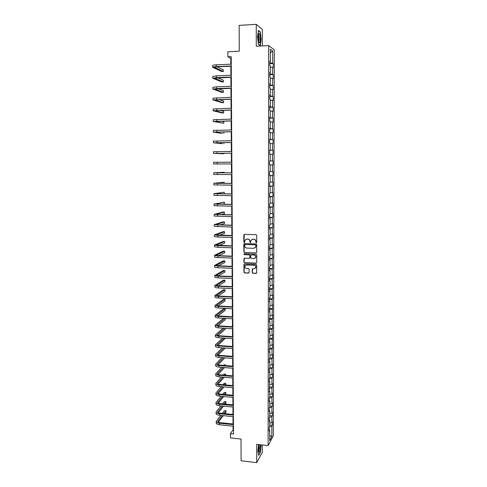 <?xml version="1.0" encoding="UTF-8"?>
<svg xmlns="http://www.w3.org/2000/svg" width="487" height="487" viewBox="0 0 487 487"><rect width="100%" height="100%" fill="white"/><g stroke="black" fill="none" stroke-linecap="round" stroke-linejoin="round"><path stroke-width="0.73" d="M256.247 242.855L256.698 242.404L256.692 235.367L256.046 234.685L244.437 234.381L243.798 235.026L243.829 242.027L244.273 242.502L244.675 242.264L244.949 240.182L246.763 239.099L247.731 239.123C248.979 239.287 249.667 240.012 249.794 241.296L250.245 242.678L250.653 242.435L250.908 240.383L252.753 239.263L253.721 239.294C254.975 239.458 255.663 240.182 255.791 241.467L256.247 242.855M251.943 239.415L253.885 239.214C255.139 239.379 255.827 240.103 255.955 241.388L255.955 242.295L256.533 242.757M244.273 234.399L243.999 241.948L244.553 242.41M245.99 239.233L247.901 239.044C249.149 239.208 249.837 239.933 249.965 241.217L249.965 242.118L250.525 242.587M252.205 272.592L252.85 273.274L256.089 273.408L256.679 273.037L256.722 265.062L256.077 264.386L244.547 263.942L243.975 264.289L243.938 272.251L244.577 272.927L248.467 273.091L249.101 272.464L249.094 269.177L248.455 268.495L246.519 268.422C245.125 268.1 244.608 267.253 244.973 265.865L246.513 264.934L254.098 265.226C255.486 265.531 256.01 266.371 255.675 267.74L254.104 268.721L252.254 269.031L252.205 272.592L253.015 273.158L256.539 273.237M262.341 45.912L262.347 29.476L256.259 24.35L239.147 25.367L239.263 51.208L227.819 51.768L227.855 56.809L231.203 56.65L233.529 433.954L230.43 433.619L230.454 437.91L241.01 439.067L241.108 460.793L256.728 462.65L262.28 452.344L262.28 444.935M256.259 24.35L256.284 46.216L268.696 45.589L268.118 445.587L256.704 444.314L256.728 462.65M256.065 253.021L256.71 252.388L256.704 244.602L256.052 243.92L244.474 243.573L243.835 244.212L243.865 251.962L244.504 252.637L256.466 252.893M256.71 254.853L256.722 262.609L256.077 263.236L244.541 262.803L243.902 262.128L243.95 258.542L244.523 258.201L249.192 258.366L249.831 257.733L249.831 255.535L249.186 254.859L244.322 254.695L243.92 254.013L244.316 253.776L256.065 254.177L256.71 254.853M268.696 45.589L274.321 49.924L273.323 435.78L268.118 445.587M269.725 425.078L272.361 425.352L272.373 421.705L271.868 422.6L271.88 416.738L272.385 415.855L272.391 412.197L271.886 413.061L271.898 407.169L272.41 406.322L272.416 402.646L271.91 403.479L271.923 397.562L272.428 396.747L272.44 393.052L271.929 393.861L271.941 387.92L272.452 387.135L272.464 383.427L271.953 384.194L271.965 378.229L272.477 377.48L272.483 373.754L271.971 374.497L271.99 368.501L272.501 367.782L272.507 364.045L271.996 364.751L272.008 358.736L272.519 358.048L272.531 354.293L272.02 354.968L272.032 348.923L272.543 348.272L272.556 344.498L272.038 345.143L272.58 334.666L272.063 335.275L272.075 329.182L272.592 328.591L272.598 324.786L272.087 325.365L272.099 319.241L272.617 318.687L272.623 314.87L272.105 315.412L272.647 304.911L272.13 305.416L272.142 299.243L272.665 298.756L272.671 294.903L272.154 295.378L272.166 289.181L272.683 288.73L272.696 284.858L272.178 285.297L272.19 279.075L272.708 278.655L272.72 274.771L272.196 275.173L272.215 268.921L272.732 268.538L272.744 264.636L272.221 265.007L272.233 258.731L272.757 258.384L272.769 254.464L272.245 254.798L272.257 248.492L272.781 248.181L272.793 244.243L272.27 244.541L272.282 238.204L272.805 237.93L272.817 233.979L272.288 234.241L272.306 227.879L272.83 227.642L272.842 223.673L272.312 223.892L272.33 217.506L272.854 217.305L272.866 213.318L272.336 213.507L272.355 207.091L272.878 206.926L272.89 202.921L272.361 203.067L272.373 196.626L272.903 196.498L272.915 192.475L272.385 192.59L272.397 186.113L272.927 186.028L272.939 181.986L272.41 182.059L272.422 175.557L272.951 175.509L272.964 171.448L272.434 171.485L272.446 164.959L272.982 164.947L272.988 160.868L272.458 160.868L272.47 154.312L273.006 154.336L273.012 150.24L272.483 150.203L272.495 143.616L273.03 143.677L273.037 139.568L272.507 139.489L272.519 132.872L273.055 132.975L273.067 128.848L272.531 128.726L272.543 122.079L273.079 122.225L273.091 118.073L272.556 117.915L272.568 111.243L273.104 111.426L273.116 107.256L272.58 107.061L272.592 100.352L273.134 100.578L273.14 96.396L272.604 96.152L272.617 89.419L273.158 89.681L273.17 85.481L272.629 85.195L272.641 78.431L273.183 78.736L273.195 74.517L272.653 74.194L272.665 67.395L273.207 67.748L273.219 63.505L272.677 63.14L272.702 51.038L270.395 49.297L270.37 61.593L269.81 61.216L269.804 65.556L270.364 65.915L270.352 72.825L269.792 72.49L269.786 76.812L270.346 77.129L270.334 84.001L269.774 83.709L269.761 88.013L270.328 88.287L270.315 95.129L269.755 94.88L269.743 99.165L270.303 99.397L270.291 106.209L269.731 106.002L269.725 110.269L270.285 110.458L270.273 117.239L269.713 117.075L269.707 121.318L270.267 121.47L270.255 128.215L269.695 128.093L269.688 132.318L270.248 132.427L270.236 139.148L269.676 139.063L269.67 143.269L270.224 143.336L270.212 150.026L269.658 149.984L269.652 154.172L270.206 154.202L270.194 160.862L269.64 160.856L269.634 165.026L270.188 165.014L269.634 165.008M272.361 425.352L271.856 426.259L271.831 436.596L269.695 440.595L269.713 430.118L269.189 431.062L269.195 427.343L269.719 426.411L269.731 420.464L269.208 421.377L269.214 417.639L269.737 416.738L269.749 410.766L269.22 411.643L269.226 407.893L269.755 407.022L269.768 401.026L269.238 401.872L269.244 398.104L269.774 397.27L269.786 391.244L269.256 392.059L269.798 381.424L269.268 382.204L269.281 378.405L269.81 377.632L269.816 371.557L269.287 372.305L269.293 368.489L269.822 367.752L269.835 361.652L269.305 362.365L269.311 358.529L269.841 357.829L269.853 351.705L269.323 352.381L269.329 348.534L269.859 347.864L269.871 341.71L269.335 342.355L269.348 338.489L269.877 337.856L269.889 331.677L269.354 332.286L269.36 328.402L272.592 328.591M270.188 165.014L270.175 171.643L269.621 171.68L269.615 175.831L270.169 175.777L270.157 182.375L269.603 182.455L269.597 186.588L270.151 186.497L270.139 193.065L269.585 193.181L269.579 197.296L270.133 197.162L270.121 203.706L269.573 203.864L269.561 207.955L270.108 207.785L270.102 214.298L269.555 214.493L269.548 218.572L270.09 218.359L270.078 224.848L269.536 225.079L269.53 229.14L270.072 228.89L270.06 235.349L269.518 235.617L269.512 239.659L270.054 239.373L270.042 245.801L269.5 246.105L269.494 250.129L270.035 249.807L270.023 256.211L269.481 256.552L269.475 260.557L270.017 260.198L270.005 266.572L269.463 266.955L269.457 270.942L269.999 270.541L269.987 276.89L269.445 277.304L269.439 281.279L269.981 280.841L269.968 287.16L269.433 287.616L269.421 291.567L269.962 291.098L269.95 297.387L269.414 297.88L269.408 301.812L269.944 301.307L269.932 307.571L269.396 308.094L269.39 312.015L269.926 311.473L269.914 317.707L269.378 318.273L269.372 322.175L269.908 321.597L269.895 327.806L269.36 328.402M269.725 423.118L271.868 422.6M269.396 417.316L271.88 416.738M269.731 420.464L269.208 420.129M269.743 413.56L271.886 413.061M269.311 407.753L271.898 407.169M269.749 410.766L269.226 410.444M269.761 403.96L271.91 403.479M269.244 398.147L271.923 397.562M269.768 401.026L269.238 400.716M269.78 394.318L271.929 393.861M269.262 388.48L271.941 387.92M269.786 391.244L269.256 390.951M269.798 384.639L271.953 384.194M269.274 378.77L271.965 378.229M269.798 381.424L269.274 381.138M269.81 374.917L271.971 374.497M269.293 369.018L271.99 368.501M269.816 371.557L269.287 371.289M269.828 365.159L271.996 364.751M269.311 359.229L272.008 358.736M269.835 361.652L269.305 361.391M269.847 355.352L272.02 354.968M269.329 349.392L272.032 348.923M269.853 351.705L269.323 351.456M269.865 345.508L272.038 345.143M269.341 339.518L272.056 339.074M269.871 341.71L269.341 341.478M269.883 335.622L272.063 335.275M269.36 329.602L272.075 329.182M269.889 331.677L269.354 331.452M269.901 325.693L272.087 325.365M269.378 319.642L272.099 319.241M269.908 321.597L269.372 321.39M269.92 315.722L272.105 315.412M269.39 309.641L272.123 309.263M269.926 311.473L269.39 311.278M269.938 305.708L272.13 305.416M269.408 299.596L272.142 299.243M269.944 301.307L269.408 301.124M269.956 295.652L272.154 295.378M269.427 289.509L272.166 289.181M269.962 291.098L269.427 290.928M269.975 285.552L272.178 285.297M269.445 279.374L272.19 279.075M269.981 280.841L269.439 280.689M269.993 275.411L272.196 275.173M269.463 269.201L272.215 268.921M269.999 270.541L269.457 270.401M270.011 265.22L272.221 265.007M269.475 258.981L272.233 258.731M270.017 260.198L269.475 260.07M270.029 254.993L272.245 254.798M269.494 248.717L272.257 248.492M270.035 249.807L269.494 249.691M270.048 244.711L272.27 244.541M269.512 238.411L272.282 238.204M270.054 239.373L269.512 239.269M270.066 234.393L272.288 234.241M269.53 228.056L272.306 227.879M270.072 228.89L269.53 228.799M270.084 224.026L272.312 223.892M269.548 217.659L272.33 217.506M270.09 218.359L269.548 218.286M270.102 213.616L272.336 213.507M269.567 207.212L272.355 207.091M270.108 207.785L269.561 207.724M270.121 203.158L272.361 203.067M269.585 196.724L272.373 196.626M270.133 197.162L269.579 197.119M270.139 192.657L272.385 192.59M269.597 186.186L272.397 186.113M270.151 186.497L269.597 186.46M270.157 182.108L272.41 182.059M269.615 175.606L272.422 175.557M270.169 175.777L269.615 175.758M270.175 171.515L272.434 171.485M269.634 164.977L272.446 164.959M270.194 160.862L272.458 160.868M270.206 154.3L272.47 154.312M269.658 150.179L272.483 150.203M270.224 143.586L272.495 143.616M270.212 150.026L269.658 150.045M269.676 139.44L272.507 139.489M270.248 132.817L272.519 132.872M270.236 139.148L269.676 139.179M269.695 128.647L272.531 128.726M270.267 122.006L272.543 122.079M270.255 128.215L269.695 128.264M269.713 117.811L272.556 117.915M270.285 111.146L272.568 111.243M270.273 117.239L269.713 117.3M269.731 106.927L272.58 107.061M270.303 100.231L272.592 100.352M270.291 106.209L269.731 106.288M269.749 95.994L272.604 96.152M270.322 89.273L272.617 89.419M270.315 95.129L269.749 95.227M269.768 85.006L272.629 85.195M270.346 78.267L272.641 78.431M270.334 84.001L269.774 84.111M269.786 73.975L272.653 74.194M270.364 67.206L272.665 67.395M270.352 72.825L269.792 72.953M269.804 62.89L272.677 63.14M270.388 52.815L272.702 51.038M270.37 61.593L269.81 61.733M233.06 426.186L233.084 429.784L230.43 433.619M227.855 56.809L230.765 58.403L230.801 64.187M230.814 66.232L230.875 75.272M230.887 77.281L230.941 86.309M230.954 88.275L231.008 97.297M231.021 99.226L231.082 108.236M231.088 110.129L231.148 119.126M231.161 120.977L231.215 129.968M231.228 131.782L231.282 140.761M231.295 142.539L231.349 151.506M231.362 153.247L231.416 162.208M231.428 163.918L231.483 172.824M231.495 174.559L231.55 183.404M231.556 185.157L231.611 193.929M231.623 195.707L231.678 204.418M231.69 206.208L231.745 214.852M231.757 216.666L231.806 225.244M231.818 227.082L231.873 235.592M231.885 237.449L231.94 245.892M231.952 247.767L232.001 256.15M232.013 258.043L232.068 266.365M232.08 268.276L232.129 276.537M232.141 278.467L232.189 286.66M232.202 288.614L232.256 296.741M232.269 298.714L232.317 306.786M232.329 308.77L232.378 316.781M232.39 318.784L232.439 326.734M232.457 328.755L232.506 336.645M232.518 338.69L232.567 346.513M232.579 348.576L232.628 356.344M232.64 358.42L232.689 366.127M232.701 368.227L232.749 375.873M232.762 377.985L232.81 385.576M232.823 387.707L232.871 395.243M232.883 397.392L232.932 404.867M232.944 407.029L232.987 414.449M233.005 416.628L233.048 423.988M269.707 435.439L271.831 436.596M269.475 426.843L271.856 426.259M269.713 430.118L269.189 429.778M231.215 58.385L230.765 58.403M233.498 429.826L233.084 429.784M269.804 63.651L273.219 63.505M269.786 74.651L273.195 74.517M269.768 85.596L273.17 85.481M269.749 96.493L273.14 96.396M269.731 107.347L273.116 107.256M269.713 118.146L273.091 118.073M269.695 128.903L273.067 128.848M269.676 139.611L273.037 139.568M269.658 150.27L273.012 150.24M269.64 160.88L272.988 160.868M269.634 164.953L272.982 164.947M269.615 175.503L272.951 175.509M269.597 186.004L272.927 186.028M269.585 196.462L272.903 196.498M269.567 206.878L272.878 206.926M269.548 217.245L272.854 217.305M269.53 227.563L272.83 227.642M269.512 237.845L272.805 237.93M269.494 248.078L272.781 248.181M269.481 258.268L272.757 258.384M269.463 268.41L272.732 268.538M269.445 278.515L272.708 278.655M269.427 288.572L272.683 288.73M269.408 298.592L272.665 298.756M269.396 308.563L272.641 308.746M269.378 318.498L272.617 318.687M269.548 338.246L272.568 338.453M269.701 348.065L272.543 348.272M269.835 357.842L272.519 358.048M269.828 367.569L272.501 367.782M269.81 377.255L272.477 377.48M269.792 386.903L272.452 387.135M269.774 396.503L272.428 396.747M269.755 406.067L272.41 406.322M269.737 415.594L272.385 415.855M257.513 36.708L258.451 44.402L260.277 45.729L261.172 39.532L260.271 31.929L258.439 30.438L257.513 36.708M258.603 444.528L257.854 451.09L258.707 455.418L260.381 452.35L261.154 444.814M259.894 31.947L260.271 31.929M244.285 243.597L244.036 251.87L244.681 252.546L256.229 252.93M255.797 245.302L255.346 244.827L245.18 244.517L244.778 244.754L244.736 245.917C244.864 247.195 245.551 247.92 246.793 248.084L253.739 248.303L255.602 247.153L255.961 245.217L255.346 244.827M245.071 244.529L255.511 244.742M254.804 248.029L255.766 247.067L255.797 246.258M255.961 245.217L255.961 246.172M244.297 258.232L244.072 262.024L244.711 262.7L256.503 263.09M249.6 258.232L250.001 257.635L249.995 255.444L249.356 254.768L244.322 254.695M244.194 253.788L244.492 254.598M254.056 258.542L255.626 257.568C255.973 256.18 255.45 255.334 254.056 255.024L251.365 254.932L250.726 255.565L250.732 257.763L251.377 258.445L254.056 258.542M255.042 258.262L255.791 257.471C256.138 256.083 255.614 255.237 254.22 254.932L254.056 255.024M251.134 254.969L254.22 254.932M252.57 268.721L252.369 272.483M255.151 268.404L255.839 267.637C256.174 266.261 255.645 265.427 254.269 265.123L254.098 265.226M245.698 265.111L254.269 265.123M244.304 263.984L244.115 272.142L244.748 272.817L248.906 272.927M212.697 67.273L212.679 65.55C212.758 65.191 213.951 64.948 216.265 64.82L231.252 64.168M231.264 66.208L216.794 66.829L214.402 67.309L223.326 71.473L221.762 71.54L212.697 67.309C212.776 66.95 213.97 66.713 216.283 66.591L231.264 65.946M223.326 71.473L223.314 69.799L216.958 66.822M258.694 41.791C259.863 45.833 260.959 38.254 259.76 34.516L258.974 33.396C258.019 34.93 257.915 37.706 258.676 41.73L258.694 41.791M258.597 41.425C259.261 40.372 259.327 38.461 258.798 35.703L258.323 34.936M258.396 30.736L260.113 32.13L260.983 39.496L260.113 45.504L258.433 44.28M259.187 444.613L258.439 449.799L258.609 451.699C259.474 452.861 260.07 451.059 260.393 446.287L260.289 444.716M258.481 450.883C258.993 450.292 259.279 448.917 259.358 446.749L259.054 445.039M260.965 444.789L260.235 452.204L258.646 455.108M212.801 78.206L212.789 76.489L216.368 75.838L231.319 75.254M231.331 77.263L214.505 78.237L223.405 81.913L221.847 81.968L212.801 78.237L216.38 77.603L231.331 77.025M223.405 81.913L223.393 80.239L217.488 77.792M212.91 89.091L212.892 87.38L216.465 86.814L231.386 86.296M231.398 88.263L214.609 89.115L223.484 92.305L221.932 92.353L212.91 89.121L216.484 88.567L231.398 88.062M223.484 92.305L223.472 90.643L218.139 88.707M213.02 99.926L213.002 98.216L231.459 97.284M231.465 99.214L214.712 99.951L223.57 102.654L222.017 102.696L213.02 99.951L231.465 99.044M223.57 102.654L223.551 100.998L218.967 99.579M213.123 110.713L213.111 109.009L231.526 108.224M231.532 110.117L214.816 110.732L223.649 112.96L222.096 112.996L213.123 110.738L231.532 109.977M223.649 112.96L223.636 111.31L220.087 110.403M213.233 121.458L213.215 119.753L231.593 119.12M231.599 120.971L214.919 121.47L223.728 123.217L213.233 121.47L231.599 120.861M223.728 123.217L223.716 121.58L221.725 121.172M231.666 131.776L215.023 132.16L222.267 133.462L213.336 132.16L213.324 130.455L231.66 129.962M213.336 132.16L231.666 131.697M223.807 133.438L223.795 131.904M231.733 142.533L215.126 142.801L222.346 143.628L213.446 142.807L213.428 141.102L231.721 140.755M213.446 142.807L231.733 142.484M223.886 143.616L223.88 142.624M231.8 153.247L215.224 153.399L223.965 153.746L213.55 153.405L213.531 151.707L231.788 151.506M213.55 153.405L231.8 153.222M223.965 153.746L223.959 153.302M217.159 162.256L231.855 162.201L213.635 162.268L217.159 162.256L217.178 163.955L231.867 163.912M213.635 162.268L213.653 163.955L217.178 163.955M224.111 172.818L224.105 172.276L213.744 172.775L231.922 172.855M213.744 172.782L213.756 174.456L231.934 174.559M231.922 172.83L215.412 172.769L224.105 172.276M224.197 183.362L224.184 182.29L213.848 183.246L231.989 183.465M213.848 183.252L213.86 184.914L231.995 185.157M231.982 183.404L215.51 183.234L224.184 182.29M224.263 193.863L224.263 192.268L213.951 193.662L232.049 194.021M213.951 193.674L213.963 195.33L232.062 195.707M232.049 193.936L215.613 193.656L224.263 192.268M222.066 204.284L224.355 203.785L224.343 202.196L214.049 204.041L232.116 204.534M214.049 204.059L214.067 205.697L232.129 206.214M232.116 204.424L215.711 204.035L224.343 202.196M220.757 214.651L224.428 213.665L224.416 212.088L222.9 212.058L214.152 214.371L232.177 215.004M214.152 214.39L214.17 216.021L232.189 216.672M232.177 214.858L215.808 214.359L224.416 212.088M219.911 224.976L224.507 223.509L224.495 221.938L222.979 221.902L214.256 224.659L232.244 225.426M214.256 224.684L214.274 226.303L232.256 227.088M232.244 225.256L215.911 224.647L224.495 221.938M219.32 235.258L224.58 233.31L224.568 231.745L223.058 231.709L214.359 234.898L217.835 235.41L232.305 235.799M214.359 234.929L214.371 236.536L217.847 237.059L232.317 237.455M232.305 235.605L216.009 234.892L224.568 231.745M218.907 245.491L224.659 243.074L224.647 241.515L223.137 241.467L214.457 245.101L217.926 245.679L232.372 246.13M214.457 245.131L214.475 246.732L217.945 247.323L232.384 247.78M232.372 245.911L216.106 245.089L224.647 241.515M218.602 255.681L224.732 252.796L224.72 251.243L223.216 251.189L214.56 255.255C214.645 255.59 215.796 255.809 218.024 255.906L232.433 256.418M214.56 255.291L214.578 256.88C214.657 257.221 215.814 257.44 218.036 257.544L232.445 258.061M232.433 256.168L218.511 255.681L216.204 255.243L224.72 251.243M218.377 265.829L224.805 262.481L224.799 260.929L223.296 260.874L214.657 265.366C214.743 265.738 215.893 265.981 218.115 266.091L232.5 266.657M214.657 265.403L214.676 266.979C214.761 267.357 215.911 267.607 218.127 267.716L232.506 268.294M232.494 266.383L218.602 265.835L216.301 265.354L224.799 260.929M218.219 275.922L224.884 272.123L224.872 270.577L223.375 270.516L214.761 275.435C214.846 275.843 215.991 276.105 218.206 276.232L232.561 276.853M214.761 275.478L214.773 277.042C214.858 277.456 216.009 277.724 218.225 277.852L232.573 278.485M232.561 276.555L218.693 275.952L216.392 275.423L224.872 270.577M218.109 285.972L224.957 281.723L224.945 280.189L223.448 280.122L214.858 285.461C214.944 285.899 216.088 286.192 218.304 286.326L232.622 287.007M214.858 285.504L214.877 287.062C214.962 287.513 216.106 287.805 218.316 287.939L232.634 288.633M232.622 286.679L218.785 286.021L216.49 285.443L224.945 280.189M218.03 295.98L225.031 291.293L225.018 289.759L223.527 289.686L214.956 295.445C215.041 295.919 216.185 296.23 218.395 296.376L232.683 297.119M214.956 295.493L214.974 297.04C215.059 297.52 216.204 297.837 218.407 297.983L232.695 298.738M232.683 296.766L218.876 296.053L216.587 295.426L225.018 289.759M217.981 305.939L225.104 300.814L225.091 299.292L223.606 299.213L215.059 305.386C215.144 305.897 216.283 306.232 218.486 306.384L232.749 307.187M215.059 305.434L215.071 306.974C215.157 307.492 216.301 307.827 218.499 307.985L232.756 308.795M232.743 306.804L218.967 306.037C217.5 305.933 216.739 305.708 216.678 305.367L225.091 299.292M217.957 315.856L225.183 310.304L225.171 308.788L223.679 308.703L215.157 315.284C215.242 315.826 216.38 316.185 218.578 316.355L232.81 317.207M215.157 315.339L215.169 316.867C215.254 317.414 216.398 317.774 218.59 317.944L232.816 318.815M232.804 316.806L219.059 315.978C217.598 315.868 216.837 315.631 216.776 315.266L225.171 308.788M223.63 318.255L215.254 325.139C215.339 325.718 216.478 326.101 218.669 326.278L232.871 327.191M215.254 325.2L215.266 326.716C215.351 327.301 216.49 327.684 218.681 327.867L232.877 328.786M232.865 326.759L219.15 325.882C217.689 325.76 216.928 325.511 216.873 325.121L225.116 318.346M217.945 325.724L225.256 319.752L225.244 318.352M223.143 328.153L215.351 334.953C215.437 335.567 216.569 335.969 218.76 336.158L232.932 337.126M215.351 335.019L215.364 336.523C215.449 337.144 216.587 337.546 218.773 337.741L232.938 338.715M232.926 336.675L219.241 335.744C217.78 335.616 217.025 335.348 216.965 334.94L224.623 328.25M217.945 335.555L225.329 329.163L225.317 328.293M222.717 338.015L215.449 344.729C215.534 345.374 216.666 345.8 218.852 346.001L232.993 347.024M215.449 344.796L215.461 346.294C215.546 346.945 216.685 347.371 218.864 347.572L232.999 348.607M232.987 346.543L219.327 345.557C217.872 345.423 217.117 345.143 217.056 344.711L224.203 338.112M217.963 345.344L225.396 338.197M222.346 347.828L215.546 354.463C215.631 355.145 216.764 355.589 218.937 355.802L233.054 356.88M215.546 354.536L215.558 356.021C215.644 356.703 216.776 357.154 218.955 357.367L233.06 358.456M233.048 356.374L219.418 355.333C217.963 355.193 217.208 354.895 217.153 354.445L223.831 347.937M217.981 355.09L225.292 348.041M222.023 357.604L215.638 364.154C215.723 364.866 216.855 365.335 219.028 365.554L233.115 366.693M215.638 364.227L215.656 365.707C215.741 366.425 216.873 366.894 219.047 367.119L233.121 368.257M233.109 366.163L219.503 365.073C218.054 364.921 217.299 364.611 217.245 364.136L223.509 357.72M218.012 364.793L224.897 357.823M225.536 355.802L223.953 355.68M221.737 367.338L215.735 373.809C215.82 374.552 216.946 375.045 219.12 375.276L233.17 376.463M215.735 373.888L215.753 375.349C215.838 376.104 216.965 376.591 219.132 376.828L233.182 378.022M233.17 375.909L219.594 374.765C218.146 374.613 217.397 374.284 217.336 373.791L223.223 367.454M218.048 374.454L224.55 367.563M225.609 365.56L225.603 364.952L224.136 364.836L223.594 365.396M225.067 365.518L225.603 364.952M221.488 377.029L215.832 383.421C215.918 384.2 217.044 384.706 219.205 384.949L233.23 386.191M215.832 383.5L215.844 384.955C215.93 385.741 217.056 386.252 219.223 386.495L233.243 387.749M233.23 385.613L219.68 384.42C218.237 384.261 217.488 383.92 217.427 383.403L222.973 377.157M218.091 384.073L224.239 377.261M225.682 375.276L225.676 374.18L224.209 374.059L223.277 375.075M224.75 375.203L225.676 374.18M221.268 386.678L215.924 392.991C216.015 393.8 217.135 394.33 219.296 394.586L233.291 395.882M215.93 393.076L215.942 394.525C216.027 395.334 217.153 395.87 219.308 396.126L233.303 397.429M233.285 395.28L219.771 394.032C218.328 393.867 217.579 393.514 217.519 392.972L222.754 386.812M218.139 393.654L223.965 386.922M225.67 384.949L225.749 383.372L224.282 383.245L222.997 384.712M224.47 384.84L225.749 383.372M221.08 396.29L216.021 402.524C216.106 403.364 217.226 403.918 219.381 404.18L233.352 405.525M216.021 402.615L216.033 404.052C216.125 404.898 217.245 405.452 219.4 405.714L233.358 407.071M233.346 404.904L219.856 403.607C218.419 403.431 217.671 403.066 217.61 402.506L222.559 396.43M218.194 403.193L223.722 396.534M225.371 394.549L225.828 393.995L225.816 392.528L224.361 392.4L222.748 394.306M224.221 394.446L225.816 392.528M220.909 405.86L216.112 412.02C216.204 412.891 217.318 413.463 219.473 413.737L233.413 415.137M216.118 412.112L216.131 413.536C216.216 414.413 217.336 414.991 219.485 415.265L233.419 416.671M233.407 414.492L219.941 413.14C218.505 412.958 217.762 412.58 217.701 411.996L222.389 406.006M218.243 412.69L223.503 406.115M225.097 404.113L225.901 403.108L225.889 401.653L224.434 401.513L222.529 403.863M223.996 404.003L225.889 401.653M220.757 415.393L216.21 421.474C216.295 422.375 217.415 422.972 219.558 423.252L233.468 424.701M216.21 421.565L216.222 422.984C216.313 423.891 217.427 424.487 219.576 424.774L233.48 426.235M233.468 424.031L220.027 422.637C218.596 422.448 217.853 422.052 217.792 421.45L222.236 415.545M218.304 422.15L223.308 415.648M224.86 413.633L225.974 412.191L225.962 410.736L224.507 410.59L222.328 413.378M223.801 413.53L225.962 410.736M216.265 64.82L216.283 66.591M216.368 75.838L216.38 77.603M216.465 86.814L216.484 88.567M216.569 97.735L216.581 99.476M216.666 108.607L216.685 110.342M216.77 119.431L216.782 121.16M216.867 130.206L216.879 131.928M216.965 140.938L216.983 142.654M217.062 151.621L217.08 153.326M217.257 172.842L217.275 174.535M217.354 183.386L217.372 185.072M217.452 193.881L217.47 195.561M217.549 204.333L217.561 206.001M217.64 214.737L217.659 216.398M217.738 225.097L217.756 226.753M217.835 235.41L217.847 237.059M217.926 245.679L217.945 247.323M218.024 255.906L218.036 257.544M218.115 266.091L218.127 267.716M216.447 265.208L216.453 265.518M218.206 276.232L218.225 277.852M216.545 275.265L216.545 275.605M218.304 286.326L218.316 287.939M216.642 285.272L216.642 285.644M218.395 296.376L218.407 297.983M216.733 295.244L216.739 295.639M218.486 306.384L218.499 307.985M216.831 305.172L216.831 305.599M218.578 316.355L218.59 317.944M216.922 315.052L216.928 315.509M218.669 326.278L218.681 327.867M217.019 324.896L217.019 325.383M218.76 336.158L218.773 337.741M217.111 334.703L217.117 335.214M218.852 346.001L218.864 347.572M217.202 344.461L217.208 345.003M218.937 355.802L218.955 357.367M217.299 354.183L217.299 354.749M219.028 365.554L219.047 367.119M217.391 363.862L217.397 364.459M219.12 375.276L219.132 376.828M217.482 373.499L217.488 374.126M219.205 384.949L219.223 386.495M217.573 383.099L217.579 383.75M219.296 394.586L219.308 396.126M217.665 392.656L217.671 393.338M219.381 404.18L219.4 405.714M217.756 402.177L217.762 402.883M219.473 413.737L219.485 415.265M217.847 411.661L217.853 412.386M219.558 423.252L219.576 424.774M217.933 421.103L217.945 421.858M258.36 34.723L258.974 33.396"/></g></svg>
